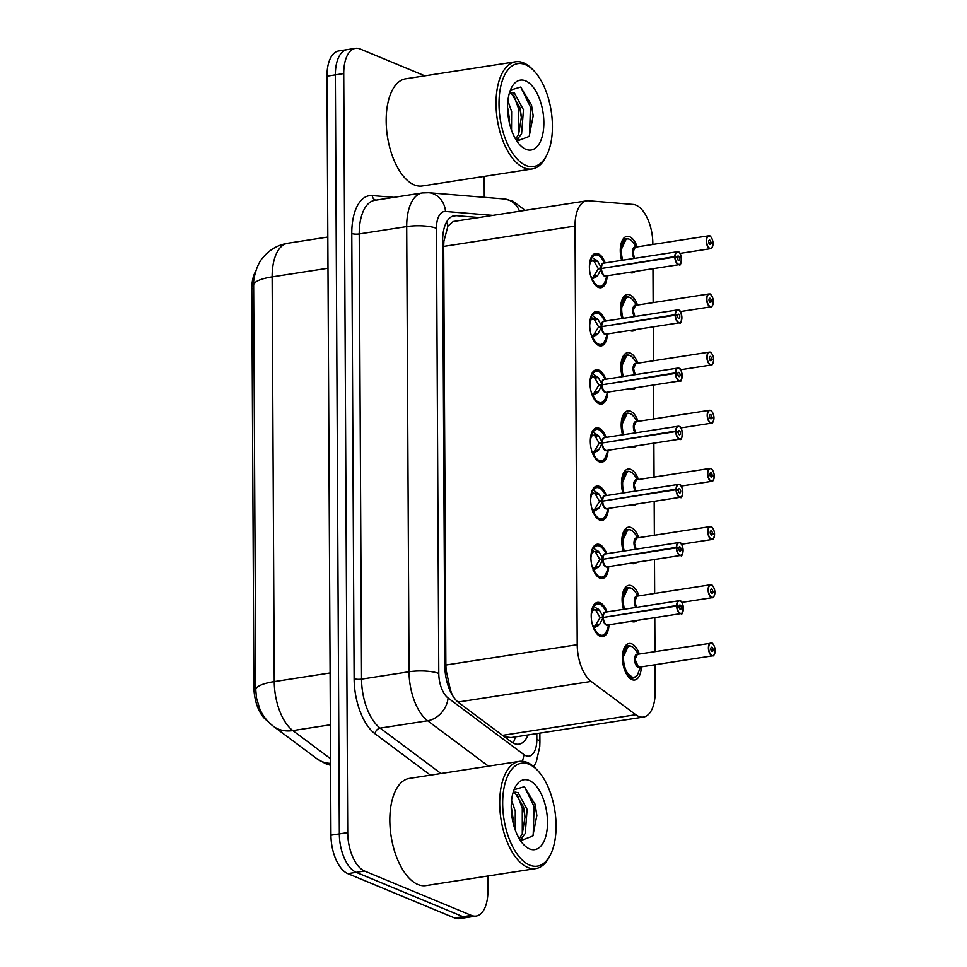 <?xml version="1.0" encoding="UTF-8"?>
<svg xmlns="http://www.w3.org/2000/svg" width="967" height="967" viewBox="0 0 967 967"><rect width="100%" height="100%" fill="white"/><g stroke="black" fill="none" stroke-linecap="round" stroke-linejoin="round"><path stroke-width="1.45" d="M607.167 275.788A17.358 8.594 -98.8 0 1 600.942 287.731A17.358 8.594 -98.8 0 1 598.38 287.38A17.358 8.594 -98.8 0 1 589.495 269.37A17.358 8.594 -98.8 0 1 595.636 253.427A17.358 8.594 -98.8 0 1 598.198 253.777A17.358 8.594 -98.8 0 1 605.173 262.927M607.469 333.953A17.358 8.594 -98.8 0 1 601.256 345.884A17.358 8.594 -98.8 0 1 598.682 345.533A17.358 8.594 -98.8 0 1 589.797 327.535A17.358 8.594 -98.8 0 1 595.938 311.592A17.358 8.594 -98.8 0 1 598.5 311.942A17.358 8.594 -98.8 0 1 605.475 321.092M607.772 392.106A17.358 8.594 -98.8 0 1 601.559 404.049A17.358 8.594 -98.8 0 1 598.984 403.698A17.358 8.594 -98.8 0 1 590.1 385.7A17.358 8.594 -98.8 0 1 596.24 369.757A17.358 8.594 -98.8 0 1 598.815 370.107A17.358 8.594 -98.8 0 1 605.777 379.245M608.074 450.271A17.358 8.594 -98.8 0 1 601.861 462.214A17.358 8.594 -98.8 0 1 599.286 461.863A17.358 8.594 -98.8 0 1 590.414 443.865A17.358 8.594 -98.8 0 1 596.542 427.91A17.358 8.594 -98.8 0 1 599.117 428.26A17.358 8.594 -98.8 0 1 606.079 437.41M608.376 508.437A17.358 8.594 -98.8 0 1 602.163 520.367A17.358 8.594 -98.8 0 1 599.6 520.016A17.358 8.594 -98.8 0 1 590.716 502.018A17.358 8.594 -98.8 0 1 596.844 486.075A17.358 8.594 -98.8 0 1 599.419 486.425A17.358 8.594 -98.8 0 1 606.394 495.575M608.69 566.602A17.358 8.594 -98.8 0 1 602.465 578.532A17.358 8.594 -98.8 0 1 599.903 578.181A17.358 8.594 -98.8 0 1 591.018 560.183A17.358 8.594 -98.8 0 1 597.159 544.24A17.358 8.594 -98.8 0 1 599.721 544.59A17.358 8.594 -98.8 0 1 606.696 553.728M608.992 624.755A17.358 8.594 -98.8 0 1 602.779 636.697A17.358 8.594 -98.8 0 1 600.205 636.346A17.358 8.594 -98.8 0 1 591.321 618.348A17.358 8.594 -98.8 0 1 597.461 602.393A17.358 8.594 -98.8 0 1 600.024 602.743A17.358 8.594 -98.8 0 1 606.998 611.893M635.343 271.425A18.458 9.15 -98.8 0 1 632.563 272.863A18.458 9.15 -98.8 0 1 629.831 272.489A18.458 9.15 -98.8 0 1 629.481 272.331M621.648 260.377A18.458 9.15 -98.8 0 1 626.918 236.371A18.458 9.15 -98.8 0 1 629.65 236.746A18.458 9.15 -98.8 0 1 637.205 246.875M635.645 329.578A18.458 9.15 -98.8 0 1 632.865 331.028A18.458 9.15 -98.8 0 1 630.133 330.654A18.458 9.15 -98.8 0 1 629.783 330.496M621.95 318.53A18.458 9.15 -98.8 0 1 627.22 294.536A18.458 9.15 -98.8 0 1 629.952 294.911A18.458 9.15 -98.8 0 1 637.507 305.04M635.948 387.743A18.458 9.15 -98.8 0 1 633.18 389.181A18.458 9.15 -98.8 0 1 630.448 388.807A18.458 9.15 -98.8 0 1 630.085 388.649M622.252 376.695A18.458 9.15 -98.8 0 1 627.523 352.701A18.458 9.15 -98.8 0 1 630.254 353.076A18.458 9.15 -98.8 0 1 637.809 363.205M636.262 445.908A18.458 9.15 -98.8 0 1 633.482 447.346A18.458 9.15 -98.8 0 1 630.75 446.972A18.458 9.15 -98.8 0 1 630.399 446.814M622.567 434.86A18.458 9.15 -98.8 0 1 627.825 410.854A18.458 9.15 -98.8 0 1 630.557 411.229A18.458 9.15 -98.8 0 1 638.111 421.358M636.564 504.073A18.458 9.15 -98.8 0 1 633.784 505.511A18.458 9.15 -98.8 0 1 631.052 505.137A18.458 9.15 -98.8 0 1 630.702 504.979M622.869 493.025A18.458 9.15 -98.8 0 1 628.127 469.019A18.458 9.15 -98.8 0 1 630.859 469.394A18.458 9.15 -98.8 0 1 638.413 479.523M636.866 562.226A18.458 9.15 -98.8 0 1 634.086 563.664A18.458 9.15 -98.8 0 1 631.354 563.29A18.458 9.15 -98.8 0 1 631.004 563.132M623.171 551.178A18.458 9.15 -98.8 0 1 628.429 527.184A18.458 9.15 -98.8 0 1 631.173 527.559A18.458 9.15 -98.8 0 1 638.728 537.688M637.168 620.391A18.458 9.15 -98.8 0 1 634.388 621.829A18.458 9.15 -98.8 0 1 631.656 621.455A18.458 9.15 -98.8 0 1 631.306 621.298M623.473 609.343A18.458 9.15 -98.8 0 1 628.743 585.349A18.458 9.15 -98.8 0 1 631.475 585.724A18.458 9.15 -98.8 0 1 639.03 595.841M641.326 666.867A18.458 9.15 -98.8 0 1 634.703 679.994A18.458 9.15 -98.8 0 1 631.959 679.62A18.458 9.15 -98.8 0 1 622.518 660.473A18.458 9.15 -98.8 0 1 629.046 643.502A18.458 9.15 -98.8 0 1 631.777 643.877A18.458 9.15 -98.8 0 1 639.332 654.006M504.399 736.745L510.975 737.591L643.466 717.067A32.54 16.125 81.2 0 0 655.179 691.84L655.034 664.74M652.834 244.458L652.834 243.587A32.54 16.125 81.2 0 0 633.083 204.436L588.649 200.761A32.54 16.125 81.2 0 0 586.727 200.834A32.54 16.125 81.2 0 0 575.014 226.048L577.214 644.687A32.54 16.125 81.2 0 0 591.163 681.433L635.754 714.722A32.54 16.125 81.2 0 0 638.655 716.402A32.54 16.125 81.2 0 0 643.466 717.067M255.663 271.352A29.288 14.505 81.2 0 0 251.807 288.879L253.886 687.102A29.288 14.505 81.2 0 0 266.457 720.173L267.581 721.019M586.727 200.834L453.209 221.516L447.951 226.024L443.901 241.303L443.684 246.404L445.872 665.03L446.15 670.324L450.38 689.809L452.314 695.068M654.973 651.589L654.792 617.659M654.659 593.424L654.49 559.494M654.357 535.259L654.176 501.341M654.055 477.106L653.873 443.176M653.752 418.941L653.571 385.011M653.45 360.776L653.269 326.858M653.136 302.611L652.967 268.693M487.839 876.017L487.912 890.825A32.54 16.125 -98.8 0 1 476.199 916.051A32.54 16.125 -98.8 0 1 471.388 915.398L364.559 871.037A32.54 16.125 -98.8 0 1 347.709 832.611L343.732 73.577L335.356 74.87A32.54 16.125 -98.8 0 1 347.056 49.643A32.54 16.125 -98.8 0 0 335.356 74.87L339.332 833.917L335.356 74.87L326.979 76.175A32.54 16.125 -98.8 0 1 338.68 50.949L355.445 48.35A32.54 16.125 -98.8 0 1 360.256 49.015L424.851 75.837M364.559 871.037L356.182 872.343A32.54 16.125 -98.8 0 1 339.332 833.917A32.54 16.125 -98.8 0 0 356.182 872.343L463.012 916.692L356.182 872.343L347.806 873.636A32.54 16.125 -98.8 0 1 330.944 835.21L326.979 76.175M476.199 916.051L467.823 917.357A32.54 16.125 -98.8 0 1 463.012 916.692A32.54 16.125 -98.8 0 0 467.823 917.357L459.446 918.65A32.54 16.125 -98.8 0 1 454.623 917.985L347.806 873.636M255.759 690.474L255.759 689.882A37.967 9.525 179.7 0 0 255.759 689.894L253.632 285.168A37.967 9.525 -0.3 0 1 272.126 276.888L274.241 681.602A37.967 9.525 179.7 0 0 255.759 689.882L256.485 697.981L259.785 708.98C262.577 715.604 267.085 721.346 273.335 726.229A37.967 29.433 126.7 0 0 292.844 730.593L330.545 758.732M478.967 217.527L456.255 215.653A32.54 16.125 81.2 0 0 454.333 215.714A32.54 16.125 81.2 0 0 442.62 240.94L444.856 665.961A32.54 16.125 81.2 0 0 458.805 702.707L511.192 741.822A32.54 16.125 81.2 0 0 514.093 743.502A32.54 16.125 81.2 0 0 518.916 744.167A32.54 16.125 81.2 0 0 528.03 734.944M484.177 176.393L484.286 197.316M343.732 73.577A32.54 16.125 -98.8 0 1 355.445 48.35M714.432 650.586L715.157 650.416A6.285 3.119 81.2 0 0 711.905 643.248A6.285 3.119 81.2 0 0 708.714 647.999A6.285 3.119 81.2 0 0 711.966 655.433A6.285 3.119 81.2 0 0 715.157 650.948L713.054 649.897L711.047 650.211M629.009 645.775A16.27 8.062 81.2 0 0 628.453 645.811A16.27 8.062 81.2 0 0 622.591 658.43A16.27 8.062 81.2 0 0 631.028 677.637A16.27 8.062 81.2 0 0 633.433 677.976A16.27 8.062 81.2 0 0 634.171 677.782M635.053 659.349A6.503 3.215 -98.8 0 0 638.425 667.037L635.053 659.349L637.386 654.308A6.503 3.227 81.2 0 0 635.053 659.349A6.503 3.227 81.2 0 0 638.425 667.037A6.503 3.227 81.2 0 0 639.38 667.17L712.752 655.807A6.503 3.227 -98.8 0 1 711.785 655.674A6.503 3.227 -98.8 0 1 708.448 648.917A6.503 3.227 -98.8 0 1 710.757 642.946A6.503 3.227 -98.8 0 1 711.724 643.067M713.054 649.897A2.164 1.076 -98.8 0 1 712.268 651.492A2.164 1.076 -98.8 0 1 711.954 651.444A2.164 1.076 -98.8 0 1 710.842 649.195A2.164 1.076 -98.8 0 1 711.603 647.201A2.164 1.076 -98.8 0 1 711.93 647.249A2.164 1.076 -98.8 0 1 713.054 649.715L710.987 650.029M713.054 649.715L715.157 650.416M715.157 650.948L715.193 650.984C714.42 654.78 713.61 656.388 712.752 655.807A6.503 3.227 -98.8 0 0 714.432 654.272M640.239 667.581L637.398 675.123A15.859 7.845 -98.8 0 1 626.519 671.424A15.859 7.845 -98.8 0 1 624.851 650.428A15.859 7.845 -98.8 0 1 635.379 649.788C633.167 646.935 630.859 645.618 628.465 645.823L622.591 658.43L626.048 672.5L633.47 677.952L637.313 675.268M597.401 603.565A16.27 8.062 81.2 0 0 596.699 603.613A16.27 8.062 81.2 0 0 593.291 606.007L599.455 610.225L603.215 616.886L599.975 617.393L602.078 617.611M682.678 612.075A6.503 3.227 -98.8 0 1 680.998 613.598A6.503 3.227 -98.8 0 1 680.031 613.465A6.503 3.227 -98.8 0 1 676.658 606.055L603.227 617.442L599.54 624.525L593.412 628.526M676.658 606.055L676.96 606.067A6.285 3.119 81.2 0 0 680.212 613.235A6.285 3.119 81.2 0 0 683.415 608.485A6.285 3.119 81.2 0 0 680.152 601.051A6.285 3.119 81.2 0 0 676.96 605.535L676.658 605.511A6.503 3.227 -98.8 0 1 679.003 600.737L605.632 612.111A6.503 3.227 81.2 0 0 603.299 616.873L603.215 616.886M597.062 633.965A16.27 8.062 81.2 0 0 599.274 635.44A16.27 8.062 81.2 0 0 601.679 635.766A16.27 8.062 81.2 0 0 602.175 635.657M593.182 606.019L596.748 603.613C598.924 603.166 601.232 604.496 603.662 607.614A15.859 7.869 -98.8 0 0 594.149 606.249M598.392 625.637L594.016 626.314L593.315 627.402M592.59 625.226A11.93 5.911 81.2 0 0 592.711 625.54L594.016 626.314M605.874 624.331A6.503 3.227 -98.8 0 1 603.299 617.429A6.503 3.227 81.2 0 0 606.672 624.839A6.503 3.227 81.2 0 0 607.627 624.972L680.998 613.598C683.439 616.91 684.298 600.567 680.043 600.882L679.003 600.737A6.503 3.227 -98.8 0 1 679.958 600.87A6.503 3.227 -98.8 0 1 681.07 601.692M676.658 605.511L604.145 617.297M676.96 605.535L679.076 606.587A2.164 1.076 -98.8 0 1 679.849 604.991A2.164 1.076 -98.8 0 1 680.176 605.04A2.164 1.076 -98.8 0 1 681.288 607.288A2.164 1.076 -98.8 0 1 680.514 609.283A2.164 1.076 -98.8 0 1 680.2 609.246A2.164 1.076 -98.8 0 1 679.076 606.768L676.96 606.067M603.227 617.442L599.975 617.937L594.947 626.169M599.975 617.393L596.083 610.745L594.85 609.657L592.626 610.552A11.93 5.911 81.2 0 0 591.224 616.414M597.014 633.905L601.704 635.754C604.049 635.234 605.85 633.264 607.107 629.855A15.859 7.869 -98.8 0 1 594.27 628.199M714.129 592.42L714.855 592.251A6.285 3.119 81.2 0 0 711.603 585.095A6.285 3.119 81.2 0 0 708.4 589.846A6.285 3.119 81.2 0 0 711.664 597.268A6.285 3.119 81.2 0 0 714.855 592.783L712.739 591.731L710.745 592.046M628.695 587.61A16.27 8.062 81.2 0 0 628.139 587.658A16.27 8.062 81.2 0 0 622.289 600.265A16.27 8.062 81.2 0 0 623.655 609.319L622.289 600.265L628.163 587.658C630.557 587.452 632.853 588.782 635.077 591.635A15.859 7.845 -98.8 0 0 625.286 590.777A15.859 7.845 -98.8 0 0 624.585 609.174M637.084 596.143A6.503 3.227 81.2 0 0 634.751 601.196A6.503 3.227 81.2 0 0 636.443 607.336L634.751 601.196L637.084 596.155L710.455 584.781A6.503 3.227 -98.8 0 1 711.41 584.914M712.739 591.731A2.164 1.076 -98.8 0 1 711.966 593.327A2.164 1.076 -98.8 0 1 711.639 593.279A2.164 1.076 -98.8 0 1 710.54 591.03A2.164 1.076 -98.8 0 1 711.301 589.036A2.164 1.076 -98.8 0 1 711.627 589.084A2.164 1.076 -98.8 0 1 712.739 591.55L710.685 591.877M712.739 591.55L714.855 592.251M713.827 534.255L714.553 534.098A6.285 3.119 81.2 0 0 711.301 526.93A6.285 3.119 81.2 0 0 708.098 531.681A6.285 3.119 81.2 0 0 711.361 539.115A6.285 3.119 81.2 0 0 714.553 534.63L712.437 533.579L710.431 533.881M628.393 529.445A16.27 8.062 81.2 0 0 627.837 529.493A16.27 8.062 81.2 0 0 621.986 542.1A16.27 8.062 81.2 0 0 623.352 551.154L621.986 542.1L627.861 529.493C630.254 529.287 632.551 530.617 634.775 533.47A15.859 7.845 -98.8 0 0 624.984 532.612A15.859 7.845 -98.8 0 0 624.283 551.009M636.782 537.99A6.503 3.227 81.2 0 0 634.437 543.031A6.503 3.227 81.2 0 0 636.129 549.171A6.503 3.215 -98.8 0 1 634.437 543.031L636.782 537.99L710.141 526.616A6.503 3.227 -98.8 0 1 711.108 526.749M712.437 533.579A2.164 1.076 -98.8 0 1 711.664 535.162A2.164 1.076 -98.8 0 1 711.337 535.126A2.164 1.076 -98.8 0 1 710.225 532.865A2.164 1.076 -98.8 0 1 710.999 530.871A2.164 1.076 -98.8 0 1 711.313 530.919A2.164 1.076 -98.8 0 1 712.437 533.385L710.382 533.711M636.141 549.171L634.437 543.031M712.437 533.385L714.553 534.098C714.649 530.134 711.325 525.758 711.192 526.761L710.141 526.616A6.503 3.227 -98.8 0 0 707.844 532.599A6.503 3.227 -98.8 0 0 711.18 539.344A6.503 3.227 -98.8 0 0 712.135 539.477L681.433 544.24M714.553 534.63L714.589 534.654C713.815 538.45 712.993 540.057 712.135 539.477A6.503 3.227 -98.8 0 0 713.827 537.954M713.513 476.102L714.25 475.933A6.285 3.119 81.2 0 0 710.987 468.765A6.285 3.119 81.2 0 0 707.796 473.516A6.285 3.119 81.2 0 0 711.059 480.95A6.285 3.119 81.2 0 0 714.25 476.465L712.135 475.413L710.129 475.728M628.091 471.28A16.27 8.062 81.2 0 0 627.535 471.328A16.27 8.062 81.2 0 0 621.684 483.947A16.27 8.062 81.2 0 0 623.05 492.989L621.684 483.947L627.559 471.34C629.94 471.134 632.249 472.452 634.473 475.305A15.859 7.845 -98.8 0 0 624.682 474.446A15.859 7.845 -98.8 0 0 623.969 492.844M636.479 479.825A6.503 3.227 81.2 0 0 634.134 484.866A6.503 3.227 81.2 0 0 635.827 491.006L634.134 484.866L636.479 479.825L709.838 468.451A6.503 3.227 -98.8 0 1 710.805 468.584M712.135 475.413A2.164 1.076 -98.8 0 1 711.361 476.997A2.164 1.076 -98.8 0 1 711.035 476.961A2.164 1.076 -98.8 0 1 709.923 474.712A2.164 1.076 -98.8 0 1 710.697 472.718A2.164 1.076 -98.8 0 1 711.011 472.754A2.164 1.076 -98.8 0 1 712.135 475.232L710.08 475.546M712.135 475.232L714.25 475.933C714.347 471.969 711.011 467.593 710.89 468.596L709.838 468.451A6.503 3.227 -98.8 0 0 707.542 474.434A6.503 3.227 -98.8 0 0 710.866 481.191A6.503 3.227 -98.8 0 0 711.833 481.324L681.119 486.075M713.525 479.789A6.503 3.227 -98.8 0 1 711.833 481.324C712.691 481.904 713.513 480.297 714.275 476.501L714.25 476.526M713.211 417.937L713.936 417.768A6.285 3.119 81.2 0 0 710.685 410.612A6.285 3.119 81.2 0 0 707.493 415.363A6.285 3.119 81.2 0 0 710.757 422.784A6.285 3.119 81.2 0 0 713.948 418.3L711.833 417.248L709.826 417.563M627.788 413.127A16.27 8.062 81.2 0 0 627.232 413.175A16.27 8.062 81.2 0 0 621.382 425.782A16.27 8.062 81.2 0 0 622.736 434.836L621.382 425.782L627.257 413.175C629.638 412.969 631.947 414.299 634.171 417.152A15.859 7.845 -98.8 0 0 624.38 416.293A15.859 7.845 -98.8 0 0 623.667 434.691M636.177 421.66A6.503 3.227 81.2 0 0 633.832 426.713A6.503 3.227 81.2 0 0 635.524 432.853L633.832 426.713L636.177 421.66L709.536 410.298A6.503 3.227 -98.8 0 1 710.503 410.431M711.833 417.248A2.164 1.076 -98.8 0 1 711.047 418.844A2.164 1.076 -98.8 0 1 710.733 418.796A2.164 1.076 -98.8 0 1 709.621 416.547A2.164 1.076 -98.8 0 1 710.382 414.553A2.164 1.076 -98.8 0 1 710.709 414.601A2.164 1.076 -98.8 0 1 711.833 417.067L709.778 417.381M711.833 417.067L713.936 417.768M713.948 418.3L713.972 418.336C713.199 422.132 712.389 423.739 711.531 423.159A6.503 3.227 -98.8 0 1 710.564 423.026A6.503 3.227 -98.8 0 1 707.24 416.269A6.503 3.227 -98.8 0 1 709.536 410.298L710.588 410.431C710.709 409.44 714.033 413.803 713.972 417.792M597.098 545.4A16.27 8.062 81.2 0 0 596.385 545.448A16.27 8.062 81.2 0 0 592.989 547.842L599.153 552.06L602.912 558.733L599.673 559.228L601.776 559.458M682.376 553.91A6.503 3.227 -98.8 0 1 680.683 555.445A6.503 3.227 -98.8 0 1 679.728 555.312A6.503 3.227 -98.8 0 1 676.356 547.902L602.924 559.277L599.226 566.372L593.109 570.361M676.356 547.902L676.658 547.902A6.285 3.119 81.2 0 0 679.91 555.07A6.285 3.119 81.2 0 0 683.101 550.32A6.285 3.119 81.2 0 0 679.849 542.886A6.285 3.119 81.2 0 0 676.658 547.37L676.356 547.346A6.503 3.227 -98.8 0 1 678.701 542.572L605.33 553.946A6.503 3.227 81.2 0 0 602.997 558.721L602.912 558.733M596.76 575.812A16.27 8.062 81.2 0 0 598.96 577.275A16.27 8.062 81.2 0 0 601.377 577.601A16.27 8.062 81.2 0 0 601.873 577.492M592.88 547.866L596.434 545.461C598.621 545.001 600.93 546.343 603.36 549.449A15.859 7.869 -98.8 0 0 593.847 548.084M598.09 567.472L593.714 568.161L593.013 569.237M592.288 567.061A11.93 5.911 81.2 0 0 592.396 567.375L593.714 568.161M605.572 566.166A6.503 3.227 -98.8 0 1 602.997 559.264A6.503 3.227 81.2 0 0 606.357 566.674A6.503 3.227 81.2 0 0 607.324 566.807L680.683 555.445C683.137 558.757 683.995 542.402 679.741 542.717L678.701 542.572A6.503 3.227 -98.8 0 1 679.656 542.705A6.503 3.227 -98.8 0 1 680.768 543.527M676.356 547.346L603.831 559.131M676.658 547.37L678.761 548.422A2.164 1.076 -98.8 0 1 679.547 546.838A2.164 1.076 -98.8 0 1 679.874 546.875A2.164 1.076 -98.8 0 1 680.973 549.135A2.164 1.076 -98.8 0 1 680.212 551.117A2.164 1.076 -98.8 0 1 679.886 551.081A2.164 1.076 -98.8 0 1 678.774 548.603L676.658 547.902M602.924 559.277L599.673 559.784L594.645 568.004M599.673 559.228L595.781 552.58L594.548 551.492L592.324 552.399A11.93 5.911 81.2 0 0 590.922 558.249M596.712 575.752L601.401 577.601C603.746 577.069 605.547 575.099 606.805 571.69A15.859 7.869 -98.8 0 1 593.968 570.034M593.545 489.918A15.859 7.869 -98.8 0 1 603.045 491.296C600.616 488.178 598.319 486.848 596.131 487.295L592.686 489.701L598.851 493.895L602.61 500.568L599.359 501.063L601.462 501.293M682.073 495.745A6.503 3.227 -98.8 0 1 680.381 497.28A6.503 3.227 -98.8 0 1 679.426 497.147A6.503 3.227 -98.8 0 1 676.054 489.737L602.61 501.111L598.924 508.207L592.807 512.196M676.054 489.737L676.356 489.749A6.285 3.119 81.2 0 0 679.608 496.905A6.285 3.119 81.2 0 0 682.799 492.155A6.285 3.119 81.2 0 0 679.547 484.733A6.285 3.119 81.2 0 0 676.344 489.217L676.054 489.181A6.503 3.227 -98.8 0 1 678.387 484.419L605.028 495.781A6.503 3.227 81.2 0 0 602.683 500.555L602.61 500.568M596.458 517.647A16.27 8.062 81.2 0 0 598.658 519.11A16.27 8.062 81.2 0 0 601.063 519.448A16.27 8.062 81.2 0 0 601.571 519.339M596.796 487.247A16.27 8.062 81.2 0 0 596.083 487.295A16.27 8.062 81.2 0 0 592.686 489.689L592.578 489.701M597.787 509.319L593.412 509.996L592.698 511.072M591.973 508.896A11.93 5.911 81.2 0 0 592.094 509.21L593.412 509.996M605.269 508.001A6.503 3.227 -98.8 0 1 602.683 501.111A6.503 3.227 81.2 0 0 606.055 508.509A6.503 3.227 81.2 0 0 607.022 508.642L680.381 497.28C682.835 500.592 683.693 484.249 679.438 484.552L678.387 484.419A6.503 3.227 -98.8 0 1 679.354 484.552M676.054 489.181L603.529 500.979M676.344 489.217L678.459 490.269A2.164 1.076 -98.8 0 1 679.245 488.673A2.164 1.076 -98.8 0 1 679.559 488.722A2.164 1.076 -98.8 0 1 680.671 490.97A2.164 1.076 -98.8 0 1 679.91 492.965A2.164 1.076 -98.8 0 1 679.583 492.916A2.164 1.076 -98.8 0 1 678.459 490.45L676.356 489.749M602.61 501.111L599.371 501.619L594.342 509.839M599.359 501.063L595.467 494.415L594.246 493.339L592.022 494.234A11.93 5.911 81.2 0 0 590.619 500.096M596.397 517.587L601.099 519.436C603.444 518.904 605.245 516.934 606.502 513.525A15.859 7.869 -98.8 0 1 593.665 511.869M596.494 429.082A16.27 8.062 81.2 0 0 595.781 429.13A16.27 8.062 81.2 0 0 592.384 431.524L598.549 435.73L602.308 442.402L599.057 442.91L601.16 443.128M681.771 437.58A6.503 3.227 -98.8 0 1 680.079 439.115A6.503 3.227 -98.8 0 1 679.112 438.982A6.503 3.227 -98.8 0 1 675.752 431.572L602.308 442.959L598.621 450.042L592.505 454.043M675.752 431.572L676.042 431.584A6.285 3.119 81.2 0 0 679.305 438.74A6.285 3.119 81.2 0 0 682.497 434.002A6.285 3.119 81.2 0 0 679.233 426.568A6.285 3.119 81.2 0 0 676.042 431.052L675.752 431.028A6.503 3.227 -98.8 0 1 678.085 426.254L604.726 437.616A6.503 3.227 81.2 0 0 602.381 442.39L602.308 442.402M596.155 459.482A16.27 8.062 81.2 0 0 598.355 460.957A16.27 8.062 81.2 0 0 600.761 461.283A16.27 8.062 81.2 0 0 601.269 461.174M592.275 431.536L595.829 429.13C598.005 428.683 600.314 430.013 602.743 433.131A15.859 7.869 -98.8 0 0 593.242 431.765M597.485 451.154L593.109 451.831L592.396 452.919M591.671 450.743A11.93 5.911 81.2 0 0 591.792 451.045L593.109 451.831M604.955 449.848A6.503 3.227 -98.8 0 1 602.381 442.946A6.503 3.227 81.2 0 0 605.753 450.356A6.503 3.227 81.2 0 0 606.72 450.489L680.079 439.115C682.533 442.427 683.379 426.084 679.136 426.399L678.085 426.254A6.503 3.227 -98.8 0 1 679.052 426.387M675.752 431.028L603.227 442.813M676.042 431.052L678.157 432.104A2.164 1.076 -98.8 0 1 678.943 430.508A2.164 1.076 -98.8 0 1 679.257 430.557A2.164 1.076 -98.8 0 1 680.369 432.805A2.164 1.076 -98.8 0 1 679.608 434.799A2.164 1.076 -98.8 0 1 679.281 434.751A2.164 1.076 -98.8 0 1 678.157 432.285L676.042 431.584M602.308 442.959L599.057 443.454L594.028 451.686M599.057 442.91L595.164 436.262L593.943 435.174L591.707 436.069A11.93 5.911 81.2 0 0 590.305 441.931M596.095 459.422L600.785 461.271C603.13 460.739 604.943 458.769 606.2 455.36A15.859 7.869 -98.8 0 1 593.351 453.704M550.465 854.707L549.474 856.665A54.225 26.871 -98.8 0 1 535.815 868.584A54.225 26.871 -98.8 0 1 527.789 867.484A54.225 26.871 -98.8 0 1 500.036 811.228A54.225 26.871 -98.8 0 1 519.206 761.404A54.225 26.871 -98.8 0 1 527.233 762.492A54.225 26.871 -98.8 0 1 535.839 768.62L537.362 770.191A52.061 25.795 -98.8 0 1 550.465 854.707A52.061 25.795 -98.8 0 1 529.638 865.09A52.061 25.795 -98.8 0 1 502.671 803.613A52.061 25.795 -98.8 0 1 529.106 764.305A52.061 25.795 -98.8 0 1 537.362 770.191M535.815 868.584L425.951 885.603A54.225 26.871 -98.8 0 1 417.925 884.503A54.225 26.871 -98.8 0 1 390.172 828.248A54.225 26.871 -98.8 0 1 409.355 778.423L519.206 761.404M519.291 838.715L522.301 833.88L525.008 816.958L524.15 809.838L523.437 806.792L515.169 793.145L513.598 792.602M520.137 840.093L525.262 833.421L527.112 809.391L518.131 792.686L515.036 792.106L512.969 793.013M513.175 823.05L511.229 807.276M515.181 829.807L515.29 811.216L511.579 800.386M529.553 848.929A35.368 17.527 -98.8 0 1 523.945 844.94A35.368 17.527 -98.8 0 1 515.048 787.525A35.368 17.527 -98.8 0 1 529.191 780.466A35.368 17.527 -98.8 0 1 547.515 822.228A35.368 17.527 -98.8 0 1 529.553 848.929M520.911 840.577L532.829 836.032L536.842 815.495L535.174 804.568L524.38 786.679L514.057 789.749M513.199 819.182L511.519 808.279M521.358 840.77L522.518 837.942M525.021 817.345L523.352 806.442M536.854 815.713L535.017 804.024M522.289 833.917L522.277 808.412L517.393 794.801M533.168 835.464L534.098 806.575L524.44 786.703M546.802 155.083L545.811 157.041A54.225 26.871 -98.8 0 1 532.152 168.959A54.225 26.871 -98.8 0 1 524.126 167.859A54.225 26.871 -98.8 0 1 496.373 111.616A54.225 26.871 -98.8 0 1 515.544 61.779A54.225 26.871 -98.8 0 1 523.57 62.879A54.225 26.871 -98.8 0 1 532.176 69.008L533.699 70.567A52.061 25.795 -98.8 0 1 546.802 155.083A52.061 25.795 -98.8 0 1 525.975 165.478A52.061 25.795 -98.8 0 1 499.008 103.989A52.061 25.795 -98.8 0 1 525.444 64.692A52.061 25.795 -98.8 0 1 533.699 70.567M532.152 168.959L422.289 185.978A54.225 26.871 -98.8 0 1 414.263 184.89A54.225 26.871 -98.8 0 1 386.51 128.635A54.225 26.871 -98.8 0 1 405.693 78.798L515.544 61.779M515.629 139.091L518.638 134.268L521.346 117.333L520.488 110.226L519.775 107.18L511.507 93.533L509.935 92.989M516.475 140.469L521.6 133.809L523.449 109.767L514.456 93.074L511.362 92.494L509.307 93.388M509.512 123.425L507.566 107.651M511.519 130.194L511.628 111.604L507.917 100.761M525.891 149.317A35.368 17.527 -98.8 0 1 520.282 145.316A35.368 17.527 -98.8 0 1 511.386 87.912A35.368 17.527 -98.8 0 1 525.528 80.853A35.368 17.527 -98.8 0 1 543.853 122.616A35.368 17.527 -98.8 0 1 525.891 149.317M517.248 140.964L529.167 136.407L533.18 115.883L531.499 104.956L520.717 87.054L510.395 90.136M509.536 119.557L507.856 108.667M517.696 141.146L518.856 138.317M521.358 117.732L519.69 106.829M533.192 116.1L531.354 104.4M518.626 134.292L518.614 108.8L513.731 95.177M529.505 135.839L530.436 106.962L520.778 87.09M712.909 359.772L713.634 359.603A6.285 3.119 81.2 0 0 710.382 352.447A6.285 3.119 81.2 0 0 707.191 357.198A6.285 3.119 81.2 0 0 710.443 364.619A6.285 3.119 81.2 0 0 713.646 360.135L711.531 359.083L709.524 359.398M627.486 354.962A16.27 8.062 81.2 0 0 626.93 355.01A16.27 8.062 81.2 0 0 621.068 367.617A16.27 8.062 81.2 0 0 622.434 376.671L621.068 367.617L626.942 355.01L623.582 355.53M712.909 363.459A6.503 3.227 -98.8 0 1 711.228 364.994A6.503 3.227 -98.8 0 1 710.262 364.861A6.503 3.227 -98.8 0 1 706.925 358.116A6.503 3.227 -98.8 0 1 709.234 352.133L635.863 363.495A6.503 3.227 81.2 0 0 633.53 368.548A6.503 3.227 81.2 0 0 635.222 374.688L633.53 368.548L635.863 363.507M711.531 359.083A2.164 1.076 -98.8 0 1 710.745 360.679A2.164 1.076 -98.8 0 1 710.431 360.631A2.164 1.076 -98.8 0 1 709.319 358.382A2.164 1.076 -98.8 0 1 710.08 356.388A2.164 1.076 -98.8 0 1 710.407 356.436A2.164 1.076 -98.8 0 1 711.531 358.902L709.464 359.228M711.531 358.902L713.634 359.603C713.731 355.638 710.407 351.275 710.286 352.278L709.234 352.133A6.503 3.227 -98.8 0 1 710.201 352.266M713.646 360.135L713.67 360.171C712.897 363.967 712.087 365.574 711.228 364.994L680.514 369.757M712.606 301.619L713.332 301.45A6.285 3.119 81.2 0 0 710.08 294.282A6.285 3.119 81.2 0 0 706.889 299.033A6.285 3.119 81.2 0 0 710.141 306.466A6.285 3.119 81.2 0 0 713.332 301.982L711.228 300.93L709.222 301.233M627.172 296.796A16.27 8.062 81.2 0 0 626.616 296.845A16.27 8.062 81.2 0 0 620.766 309.464A16.27 8.062 81.2 0 0 622.132 318.506L620.766 309.464L626.64 296.845L623.28 297.365M635.561 305.342A6.503 3.227 81.2 0 0 633.228 310.383A6.503 3.227 81.2 0 0 634.92 316.523L633.228 310.383L635.561 305.342L708.932 293.968A6.503 3.227 -98.8 0 1 709.887 294.101M711.228 300.93A2.164 1.076 -98.8 0 1 710.443 302.514A2.164 1.076 -98.8 0 1 710.116 302.478A2.164 1.076 -98.8 0 1 709.016 300.229A2.164 1.076 -98.8 0 1 709.778 298.235A2.164 1.076 -98.8 0 1 710.104 298.271A2.164 1.076 -98.8 0 1 711.216 300.749L709.162 301.063M711.216 300.749L713.332 301.45C713.428 297.485 710.104 293.11 709.971 294.113L708.932 293.968A6.503 3.227 -98.8 0 0 706.623 299.951A6.503 3.227 -98.8 0 0 709.959 306.696A6.503 3.227 -98.8 0 0 710.926 306.829L680.212 311.592M712.606 305.306A6.503 3.227 -98.8 0 1 710.926 306.829C711.772 307.421 712.594 305.814 713.368 302.006L713.332 302.042M712.304 243.454L713.03 243.285A6.285 3.119 81.2 0 0 709.778 236.129A6.285 3.119 81.2 0 0 706.575 240.868A6.285 3.119 81.2 0 0 709.838 248.301A6.285 3.119 81.2 0 0 713.03 243.817L710.914 242.765L708.908 243.08M626.87 238.644A16.27 8.062 81.2 0 0 626.314 238.68A16.27 8.062 81.2 0 0 620.463 251.299A16.27 8.062 81.2 0 0 621.829 260.341L620.463 251.299L626.338 238.692L622.978 239.2M635.259 247.177A6.503 3.227 81.2 0 0 632.914 252.218A6.503 3.227 81.2 0 0 634.606 258.37L632.914 252.218L635.259 247.177L708.618 235.815A6.503 3.227 -98.8 0 1 709.585 235.948M710.914 242.765A2.164 1.076 -98.8 0 1 710.141 244.361A2.164 1.076 -98.8 0 1 709.814 244.313A2.164 1.076 -98.8 0 1 708.702 242.064A2.164 1.076 -98.8 0 1 709.476 240.07A2.164 1.076 -98.8 0 1 709.79 240.118A2.164 1.076 -98.8 0 1 710.914 242.584L708.859 242.898M710.914 242.584L713.03 243.285M713.03 243.817L713.03 243.877C712.292 247.649 711.47 249.256 710.612 248.676A6.503 3.227 -98.8 0 1 709.657 248.543A6.503 3.227 -98.8 0 1 706.321 241.786A6.503 3.227 -98.8 0 1 708.618 235.815L709.669 235.948C709.802 234.945 713.126 239.32 713.054 243.309M592.94 373.6A15.859 7.869 -98.8 0 1 602.441 374.966C600.011 371.848 597.703 370.518 595.527 370.965L592.082 373.371L598.247 377.577L602.006 384.237L598.754 384.745L600.858 384.975M681.469 379.427A6.503 3.227 -98.8 0 1 679.777 380.95A6.503 3.227 -98.8 0 1 678.81 380.817A6.503 3.227 -98.8 0 1 675.449 373.419L602.006 384.793L598.319 391.889L592.203 395.878M675.449 373.419L675.74 373.419A6.285 3.119 81.2 0 0 678.991 380.587A6.285 3.119 81.2 0 0 682.194 375.837A6.285 3.119 81.2 0 0 678.931 368.403A6.285 3.119 81.2 0 0 675.74 372.887L675.437 372.863A6.503 3.227 -98.8 0 1 677.782 368.089L604.423 379.463A6.503 3.227 81.2 0 0 602.078 384.225L602.006 384.237M595.853 401.329A16.27 8.062 81.2 0 0 598.053 402.792A16.27 8.062 81.2 0 0 600.459 403.118A16.27 8.062 81.2 0 0 600.966 403.009M596.192 370.917A16.27 8.062 81.2 0 0 595.479 370.965A16.27 8.062 81.2 0 0 592.07 373.359L591.961 373.383M597.171 392.989L592.807 393.666L592.094 394.754M591.369 392.578A11.93 5.911 81.2 0 0 591.49 392.892L592.807 393.666M604.653 391.683A6.503 3.227 -98.8 0 1 602.078 384.781A6.503 3.227 81.2 0 0 605.451 392.191A6.503 3.227 81.2 0 0 606.418 392.324L679.777 380.95C682.231 384.274 683.077 367.919 678.834 368.234L677.782 368.089A6.503 3.227 -98.8 0 1 678.749 368.222A6.503 3.227 -98.8 0 1 679.849 369.043M675.437 372.863L602.924 384.648M675.74 372.887L677.855 373.939A2.164 1.076 -98.8 0 1 678.629 372.355A2.164 1.076 -98.8 0 1 678.955 372.392A2.164 1.076 -98.8 0 1 680.067 374.64A2.164 1.076 -98.8 0 1 679.293 376.634A2.164 1.076 -98.8 0 1 678.979 376.598A2.164 1.076 -98.8 0 1 677.855 374.12L675.74 373.419M602.006 384.793L598.754 385.301L593.726 393.521M598.754 384.745L594.862 378.097L593.641 377.009L591.405 377.904A11.93 5.911 81.2 0 0 590.003 383.766M595.793 401.257L600.483 403.106C602.828 402.586 604.629 400.616 605.886 397.207A15.859 7.869 -98.8 0 1 593.049 395.551M592.626 315.435A15.859 7.869 -98.8 0 1 602.139 316.801C599.709 313.695 597.401 312.353 595.225 312.812L591.78 315.206L597.932 319.412L601.704 326.084L598.452 326.58L600.555 326.81M681.155 321.262A6.503 3.227 -98.8 0 1 679.475 322.797A6.503 3.227 -98.8 0 1 678.508 322.664A6.503 3.227 -98.8 0 1 675.135 315.254L601.704 326.628L598.017 333.724L591.889 337.713M675.135 315.254L675.437 315.254A6.285 3.119 81.2 0 0 678.689 322.422A6.285 3.119 81.2 0 0 681.892 317.672A6.285 3.119 81.2 0 0 678.629 310.25A6.285 3.119 81.2 0 0 675.437 314.734L675.135 314.698A6.503 3.227 -98.8 0 1 677.48 309.936L604.109 321.298A6.503 3.227 81.2 0 0 601.776 326.072L601.704 326.084M595.539 343.164A16.27 8.062 81.2 0 0 597.751 344.627A16.27 8.062 81.2 0 0 600.156 344.965A16.27 8.062 81.2 0 0 600.652 344.844M595.877 312.764A16.27 8.062 81.2 0 0 595.176 312.8A16.27 8.062 81.2 0 0 591.768 315.206L591.659 315.218M596.869 334.836L592.493 335.513L591.792 336.589M591.067 334.413A11.93 5.911 81.2 0 0 591.188 334.727L592.493 335.513M604.351 333.518A6.503 3.227 -98.8 0 1 601.776 326.616A6.503 3.227 81.2 0 0 605.149 334.026A6.503 3.227 81.2 0 0 606.104 334.159L679.475 322.797C681.916 326.109 682.775 309.766 678.52 310.069L677.48 309.936A6.503 3.227 -98.8 0 1 678.447 310.069A6.503 3.227 -98.8 0 1 679.547 310.878M675.135 314.698L602.622 326.483M675.437 314.734L677.553 315.774A2.164 1.076 -98.8 0 1 678.326 314.19A2.164 1.076 -98.8 0 1 678.653 314.239A2.164 1.076 -98.8 0 1 679.765 316.487A2.164 1.076 -98.8 0 1 678.991 318.481A2.164 1.076 -98.8 0 1 678.677 318.433A2.164 1.076 -98.8 0 1 677.553 315.967L675.437 315.254M601.704 326.628L598.452 327.136L593.424 335.356M598.452 326.58L594.56 319.932L593.339 318.856L591.103 319.751A11.93 5.911 81.2 0 0 589.701 325.613M595.491 343.104L600.181 344.953C602.526 344.421 604.327 342.451 605.584 339.042A15.859 7.869 -98.8 0 1 592.747 337.386M595.575 254.599A16.27 8.062 81.2 0 0 594.862 254.647A16.27 8.062 81.2 0 0 591.466 257.041L597.63 261.247L601.389 267.919L598.15 268.427L600.253 268.645M680.853 263.097A6.503 3.227 -98.8 0 1 679.16 264.632A6.503 3.227 -98.8 0 1 678.205 264.499A6.503 3.227 -98.8 0 1 674.833 257.089L601.401 268.475L597.703 275.559L591.586 279.548M674.833 257.089L675.135 257.101A6.285 3.119 81.2 0 0 678.387 264.257A6.285 3.119 81.2 0 0 681.578 259.507A6.285 3.119 81.2 0 0 678.326 252.085A6.285 3.119 81.2 0 0 675.135 256.569L674.833 256.545A6.503 3.227 -98.8 0 1 677.178 251.771L603.807 263.133A6.503 3.227 81.2 0 0 601.474 267.907L601.389 267.919M595.237 284.999A16.27 8.062 81.2 0 0 597.437 286.474A16.27 8.062 81.2 0 0 599.854 286.8A16.27 8.062 81.2 0 0 600.35 286.691M591.357 257.053L594.923 254.647M596.566 276.671L592.191 277.348L591.49 278.436M590.764 276.248A11.93 5.911 81.2 0 0 590.873 276.562L592.191 277.348M604.049 275.353A6.503 3.227 -98.8 0 1 601.474 268.463A6.503 3.227 81.2 0 0 604.834 275.861A6.503 3.227 81.2 0 0 605.801 275.994L679.16 264.632C681.614 267.944 682.472 251.601 678.218 251.916L677.178 251.771A6.503 3.227 -98.8 0 1 678.133 251.904A6.503 3.227 -98.8 0 1 679.245 252.713M674.833 256.545L602.308 268.33M675.135 256.569L677.238 257.621A2.164 1.076 -98.8 0 1 678.024 256.025A2.164 1.076 -98.8 0 1 678.351 256.074A2.164 1.076 -98.8 0 1 679.45 258.322A2.164 1.076 -98.8 0 1 678.689 260.316A2.164 1.076 -98.8 0 1 678.363 260.268A2.164 1.076 -98.8 0 1 677.251 257.802L675.135 257.101M601.401 268.475L598.15 268.971L593.122 277.203M598.15 268.427L594.258 261.779L593.025 260.691L590.801 261.586A11.93 5.911 81.2 0 0 589.399 267.448M595.188 284.939L599.878 286.788C602.223 286.256 604.024 284.286 605.282 280.877A15.859 7.869 -98.8 0 1 592.445 279.221M502.538 735.355L635.754 714.722M253.886 687.102L255.735 686.824M251.807 288.879L253.656 288.601M445.001 669.926A32.54 8.171 -0.3 0 1 446.15 670.324M450.38 689.809A32.54 25.227 126.7 0 1 450.078 690.764M442.62 240.856A32.54 8.171 -0.3 0 1 443.901 241.303M515.363 736.914A32.54 25.227 126.7 0 1 513.151 743.055M446.512 222.168A32.54 28.067 94.7 0 1 447.951 226.024M457.995 702.066L591.163 681.433M445.872 665.03L577.214 644.687M443.684 246.404L575.014 226.048M330.569 763.386A37.967 29.433 126.7 0 1 316.801 758.684L273.335 726.229M253.632 285.18A37.967 9.525 -0.3 0 1 253.632 285.168C252.846 281.264 256.013 264.583 263.387 257.089C269.769 249.546 277.88 244.929 287.731 243.261A43.382 21.492 81.2 0 0 272.126 276.888L327.982 268.234M330.098 672.947L274.241 681.602A43.382 21.492 81.2 0 0 292.844 730.593L330.376 724.779M454.623 917.985L471.388 915.398M330.944 835.21L347.709 832.611M492.868 215.375L445.545 211.459A21.697 10.746 81.2 0 0 436.455 228.321L438.788 673.491A21.697 10.746 81.2 0 0 448.084 697.993L523.884 754.586A21.697 10.746 81.2 0 0 525.818 755.711A21.697 10.746 81.2 0 0 536.842 739.332L536.806 733.59M533.772 766.674L536.334 761.658L539.755 746.766L539.912 742.1A21.697 5.451 179.7 0 0 536.842 739.332M525.166 210.371L512.703 201.039L504.242 198.972A21.697 18.711 94.7 0 1 519.545 211.241M430.436 775.147L375.051 733.796A48.809 24.187 -98.8 0 1 354.115 678.689L351.783 233.506A48.809 24.187 -98.8 0 1 372.235 195.576L393.871 197.365M488.456 766.166L427.644 720.753L380.164 728.115L440.976 773.515M448.084 697.993A21.697 16.814 126.7 0 1 427.644 720.753A43.382 21.492 -98.8 0 1 409.041 671.763L361.549 679.124A43.382 21.492 81.2 0 0 380.164 728.115A5.427 4.206 -53.3 0 0 375.051 733.796M438.788 673.491A21.697 5.451 179.7 0 0 409.041 671.763L406.708 226.58L359.228 233.941L361.549 679.124A5.427 1.366 -0.3 0 1 354.115 678.689M436.455 228.321A21.697 5.451 179.7 0 0 406.708 226.58A43.382 21.492 -98.8 0 1 422.313 192.953L374.833 200.314A43.382 21.492 81.2 0 0 359.228 233.941A5.427 1.366 -0.3 0 1 351.783 233.506M372.235 195.576A5.427 4.678 -85.3 0 0 375.825 200.157M504.242 198.972L428.707 192.723A21.697 18.711 94.7 0 1 445.545 211.459M523.884 754.586A21.697 16.814 126.7 0 1 522.253 761.271M452.483 216.233L456.255 215.653M639.803 667.109A6.709 3.324 -98.8 0 1 634.739 661.295A6.709 3.324 -98.8 0 1 637.821 654.248M711.881 643.14A6.503 3.227 -98.8 0 1 712.824 643.889M602.864 616.221A6.709 3.324 -98.8 0 1 606.067 612.038M608.062 624.9A6.709 3.324 -98.8 0 1 602.876 618.143M603.299 616.886A6.503 3.227 -98.8 0 1 604.157 613.247M592.626 610.552L592.009 609.113M592.723 606.998L593.931 609.802M598.307 609.125L594.85 609.657M599.455 610.225L596.083 610.745M599.54 624.525L596.155 625.057M635.948 607.409A6.709 3.324 -98.8 0 1 634.376 599.637A6.709 3.324 -98.8 0 1 637.519 596.083M714.129 596.107A6.503 3.227 -98.8 0 1 712.437 597.642A6.503 3.227 -98.8 0 1 711.482 597.509A6.503 3.227 -98.8 0 1 708.146 590.764A6.503 3.227 -98.8 0 1 710.455 584.781L711.494 584.926C711.627 583.923 714.951 588.287 714.891 592.275M711.567 584.987A6.503 3.227 -98.8 0 1 712.522 585.724M636.443 607.336A6.503 3.215 -98.8 0 1 634.751 601.196M635.633 549.244A6.709 3.324 -98.8 0 1 634.074 541.472A6.709 3.324 -98.8 0 1 637.205 537.918M711.265 526.822A6.503 3.227 -98.8 0 1 712.22 527.571M635.331 491.091A6.709 3.324 -98.8 0 1 633.772 483.307A6.709 3.324 -98.8 0 1 636.902 479.753M710.963 468.657A6.503 3.227 -98.8 0 1 711.917 469.406M635.827 491.006A6.503 3.215 -98.8 0 1 634.134 484.866M635.029 432.926A6.709 3.324 -98.8 0 1 633.47 425.154A6.709 3.324 -98.8 0 1 636.6 421.6M710.66 410.504A6.503 3.227 -98.8 0 1 711.603 411.241M713.223 421.624A6.503 3.227 -98.8 0 1 711.531 423.159L680.816 427.91M635.524 432.853A6.503 3.215 -98.8 0 1 633.832 426.713M602.562 558.056A6.709 3.324 -98.8 0 1 605.753 553.873M607.76 566.735A6.709 3.324 -98.8 0 1 602.562 559.99M602.985 558.721A6.503 3.227 -98.8 0 1 603.855 555.082M592.324 552.399L591.707 550.96M592.42 548.833L593.629 551.637M598.005 550.96L594.548 551.492M599.153 552.06L595.781 552.58M599.226 566.372L595.853 566.892M602.248 499.891A6.709 3.324 -98.8 0 1 605.451 495.72M607.457 508.582A6.709 3.324 -98.8 0 1 602.26 501.825M679.511 484.624A6.503 3.227 -98.8 0 1 680.466 485.361M602.683 500.555A6.503 3.227 -98.8 0 1 603.553 496.929M592.022 494.234L591.393 492.795M592.118 490.68L593.327 493.472M597.703 492.795L594.246 493.339M598.851 493.895L595.467 494.415M598.924 508.207L595.551 508.727M601.945 441.726A6.709 3.324 -98.8 0 1 605.149 437.555M607.143 450.417A6.709 3.324 -98.8 0 1 601.957 443.66M679.209 426.459A6.503 3.227 -98.8 0 1 680.164 427.196M602.381 442.39A6.503 3.227 -98.8 0 1 603.239 438.764M591.707 436.069L591.091 434.63M591.816 432.515L593.025 435.319M597.388 434.642L593.943 435.174M598.549 435.73L595.164 436.262M598.621 450.042L595.237 450.574M634.727 374.761A6.709 3.324 -98.8 0 1 633.167 366.989A6.709 3.324 -98.8 0 1 636.298 363.435M710.358 352.339A6.503 3.227 -98.8 0 1 711.301 353.076M635.222 374.688A6.503 3.215 -98.8 0 1 633.53 368.548M623.364 376.526A15.859 7.845 -98.8 0 1 624.078 358.128A15.859 7.845 -98.8 0 1 633.856 358.987C631.644 356.134 629.336 354.804 626.942 355.01M634.425 316.608A6.709 3.324 -98.8 0 1 632.853 308.824A6.709 3.324 -98.8 0 1 635.996 305.27M710.044 294.173A6.503 3.227 -98.8 0 1 710.999 294.923M634.92 316.523A6.503 3.215 -98.8 0 1 633.228 310.383M623.062 318.361A15.859 7.845 -98.8 0 1 623.763 299.963A15.859 7.845 -98.8 0 1 633.554 300.822C631.33 297.969 629.034 296.651 626.64 296.845M634.11 258.443A6.709 3.324 -98.8 0 1 632.551 250.671A6.709 3.324 -98.8 0 1 635.682 247.117M709.742 236.021A6.503 3.227 -98.8 0 1 710.697 236.758M712.304 247.141A6.503 3.227 -98.8 0 1 710.612 248.676L679.91 253.427M634.606 258.37A6.503 3.215 -98.8 0 1 632.914 252.218M622.76 260.196A15.859 7.845 -98.8 0 1 623.461 241.798A15.859 7.845 -98.8 0 1 633.252 242.657C631.028 239.804 628.731 238.486 626.338 238.692M601.643 383.573A6.709 3.324 -98.8 0 1 604.846 379.39M606.841 392.251A6.709 3.324 -98.8 0 1 601.655 385.507M602.078 384.237A6.503 3.227 -98.8 0 1 602.937 380.599M591.405 377.904L590.789 376.465M591.502 374.35L592.711 377.154M597.086 376.477L593.641 377.009M598.247 377.577L594.862 378.097M598.319 391.889L594.935 392.409M601.341 325.408A6.709 3.324 -98.8 0 1 604.544 321.237M606.539 334.098A6.709 3.324 -98.8 0 1 601.353 327.342M601.776 326.072A6.503 3.227 -98.8 0 1 602.634 322.446M591.103 319.751L590.486 318.312M591.2 316.185L592.408 318.989M596.784 318.312L593.327 318.856M597.932 319.412L594.56 319.932M598.017 333.724L594.632 334.244M601.039 267.243A6.709 3.324 -98.8 0 1 604.242 263.072M606.236 275.933A6.709 3.324 -98.8 0 1 601.039 269.177M601.462 267.907A6.503 3.227 -98.8 0 1 602.332 264.281M592.324 257.282A15.859 7.869 -98.8 0 1 601.837 258.648C599.407 255.53 597.098 254.2 594.91 254.647L592.844 254.962M590.801 261.586L590.184 260.147M590.897 258.032L592.106 260.836M596.482 260.159L593.025 260.691M597.63 261.247L594.258 261.779M597.703 275.559L594.33 276.079M330.581 765.332L325.444 763.604L316.801 758.684M287.731 243.261L327.813 237.048M428.707 192.723L422.313 192.953M539.912 742.1L539.864 733.119M637.386 654.308L711.809 643.079C711.93 642.076 715.254 646.452 715.193 650.44M628.453 645.811L625.105 646.331M633.433 677.976L630.085 678.483M638.474 654.139L635.379 649.788M601.679 635.766L599.649 636.081M596.699 603.613L594.669 603.928M606.72 611.942L603.662 607.614M608.726 624.803L607.107 629.855M628.139 587.658L624.803 588.178M714.891 592.819C714.117 596.615 713.295 598.222 712.437 597.642L681.735 602.405M638.172 595.974L635.077 591.635M627.837 529.493L624.501 530.013M637.857 537.821L634.775 533.47M627.535 471.328L624.198 471.848M637.555 479.656L634.473 475.305M627.232 413.175L623.884 413.683M637.253 421.491L634.171 417.152M601.377 577.601L599.347 577.915M596.385 545.448L594.367 545.763M606.418 553.777L603.36 549.449M608.412 566.638L606.805 571.69M601.063 519.448L599.044 519.763M596.083 487.295L594.064 487.61M606.116 495.612L603.045 491.296M608.11 508.473L606.502 513.525M600.761 461.283L598.742 461.597M595.781 429.13L593.75 429.445M605.813 437.459L602.743 433.131M607.808 450.32L606.2 455.36M636.951 363.338L633.856 358.987M636.649 305.173L633.554 300.822M636.346 247.008L633.252 242.657M600.459 403.118L598.428 403.432M595.479 370.965L593.448 371.28M605.511 379.294L602.441 374.966M607.506 392.155L605.886 397.207M600.156 344.965L598.126 345.279M595.176 312.8L593.146 313.115M605.197 321.129L602.139 316.801M607.203 333.99L605.584 339.042M599.854 286.8L597.824 287.114M604.895 262.964L601.837 258.648M606.889 275.825L605.282 280.877"/></g></svg>
